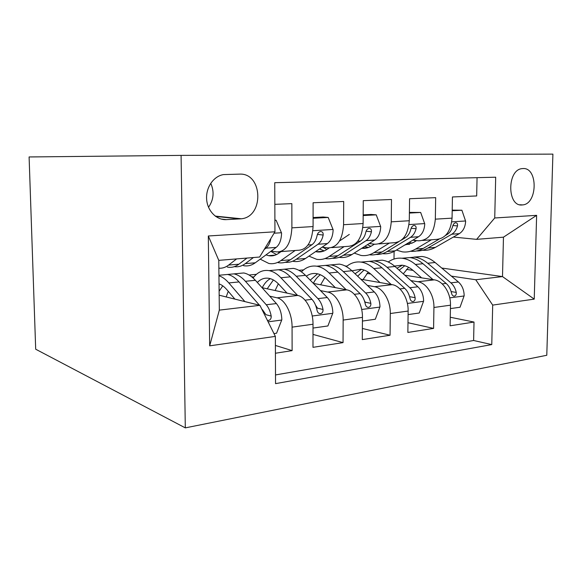 <?xml version="1.0" encoding="UTF-8"?>
<svg xmlns="http://www.w3.org/2000/svg" width="582" height="582" viewBox="0 0 582 582"><rect width="100%" height="100%" fill="white"/><g stroke="black" fill="none" stroke-linecap="round" stroke-linejoin="round"><path stroke-width="0.87" d="M523.058 168.54L522.018 168.627C506.907 169.886 507.082 206.799 522.083 204.966L522.716 204.908C537.666 203.831 538.103 167.5 523.058 168.54M185.309 427.879L546.782 355.267L552.9 154.121L181.082 155.387L185.309 427.879L35.691 349.215L29.1 156.951L181.082 155.387M477.058 177.67L476.673 195.952L452.44 196.956L452.061 218.141L435.336 219.159C434.005 233.309 428.374 240.526 418.436 240.803L412.798 240.191M435.336 219.159L435.678 197.654L409.575 198.738L409.292 220.738L391.25 221.829C390.013 236.525 384.542 243.989 374.837 244.229L369.177 243.552M391.25 221.829L391.49 199.495L363.27 200.666L363.11 223.532L343.584 224.717C342.456 240.002 337.196 247.736 327.79 247.925L322.115 247.161M343.584 224.717L343.693 201.481L313.101 202.754L313.08 226.565C312.032 242.221 306.918 250.129 297.729 250.289L280.713 251.628M275.424 353.238L292.113 350.619L275.395 345.453M262.067 287.697L297.78 295.452C305.732 296.835 313.196 310.65 313.007 324.239L312.985 347.338L343.045 342.616L313 334.41M313.4 283.405L346.828 289.851C355.071 291.116 362.724 304.321 362.448 317.386L362.295 339.597L390.056 335.232L362.375 328.452M360.84 279.222L392.217 284.671C400.692 285.82 408.491 298.471 408.135 311.05L407.866 332.438L433.59 328.401L407.989 322.719M226.391 219.625L241.355 218.788C264.352 216.613 262.773 172.774 239.544 174.127L223.517 174.593C213.63 176.128 205.773 187.448 206.625 199.175C207.359 210.917 216.533 220.229 226.391 219.625L221.211 219.065M476.614 239.355L494.729 217.981L495.689 177.212L274.748 182.69L274.944 231.796L259.623 257.033L218.781 260.358L219.327 310.126L259.907 305.324L275.359 336.389L275.541 383.647L491.768 344.588L492.692 305.099L475.756 279.753L502.499 276.581L503.466 237.172L476.614 239.355L453.356 237.063M494.729 217.981L536.633 215.34L534.232 299.119L492.692 305.099M275.359 336.389L209.673 345.846L208.32 235.986L274.944 231.796M366.995 273.424L370.792 274.042M410.914 280.604L417.861 281.739C426.453 282.837 434.31 295.176 433.925 307.478L433.59 328.401M345.097 265.952L347.018 266.105M404.825 275.206L434.347 279.855L417.861 281.739M324.741 277.701L325.222 277.789M367.388 285.413L374.473 286.693C382.861 287.894 390.609 300.756 390.289 313.523L390.056 335.232M298.901 270.317L303.608 269.873M251.468 276.646L253.73 277.105M320.456 290.585L327.673 292.04C335.807 293.35 343.395 306.787 343.147 320.064L343.045 342.616M249.067 275.024L256.422 274.326M274.835 204.347L291.844 203.635L291.888 227.853C290.898 243.771 285.893 251.795 276.872 251.926L271.197 251.06M269.692 296.143L277.039 297.824C284.845 299.257 292.222 313.327 292.069 327.142L292.113 350.619M275.512 374.939L473.617 340.492L474.01 322.05L450.264 317.241M434.347 279.855C443.004 280.917 450.897 293.059 450.483 305.186L450.112 325.804L474.01 322.05M219.167 295.205L259.907 305.324M441.745 268.047L502.499 276.581L534.232 299.119M394.007 259.048L394.094 251.424M406.476 269.415L413.045 270.397M451.385 276.115L475.756 279.753M388.041 261.893L388.463 261.856M253.359 277.57L252.362 277.367M331.798 247.612L347.047 246.412C356.577 246.201 361.931 238.576 363.11 223.532M378.969 243.902L392.668 242.825C402.475 242.578 408.011 235.208 409.292 220.738M473.617 340.492L491.768 344.588M422.67 240.468L434.994 239.5C445.004 239.209 450.694 232.094 452.061 218.141M218.781 260.358L208.32 235.986M219.327 310.126L209.673 345.846M536.633 215.34L503.466 237.172M208.516 207.279C213.718 199.764 214.46 191.762 210.742 183.272M236.641 258.903L228.639 265.072C225.518 267.436 222.259 268.484 218.868 268.193M274.893 220.323L276.13 220.258L281.572 233.062C281.353 239.849 279.556 244.629 276.181 247.394L255.272 262.788C251.497 265.508 247.583 266.461 243.516 265.654M246.986 258.059L238.889 264.192C235.186 266.934 231.33 267.895 227.336 267.058M234.357 266.643C238.14 267.211 241.777 266.214 245.277 263.646L253.439 257.535M264.213 249.467L265.959 248.158C268.353 246.281 269.983 243.094 270.841 238.598L270.812 238.598M276.13 220.258L274.893 220.134M273.969 333.595L276.559 333.224L281.841 319.7C281.586 312.963 279.775 307.58 276.392 303.564L255.382 280.298C251.635 276.203 247.75 273.751 243.749 272.965L236.263 273.656M228.253 291.313L226.172 296.944M244.891 301.592L228.813 282.932C225.634 279.273 222.346 276.894 218.956 275.788M234.881 299.104L226.951 289.785C224.405 286.817 221.771 284.838 219.043 283.849M267.429 320.442L268.244 320.507C270.361 320.071 271.343 318.594 271.19 316.084C270.295 311.326 268.651 307.558 266.25 304.764L245.415 281.288C241.69 277.148 237.849 274.682 233.884 273.875L226.478 274.566M220.222 275.141L227.577 274.464C231.52 275.271 235.339 277.76 239.035 281.921L259.477 305.215M219.123 291.204L222.761 285.849M219.436 284.001L219.043 284.263M262.395 309.631L265.93 314.709L271.19 316.084M260.409 306.328L263.719 312.985M281.033 251.599L278.793 253.214C275.504 255.542 272.078 256.356 268.52 255.658L266.01 254.887M295.169 250.486L280.866 260.598C276.988 263.282 272.973 264.235 268.804 263.45L260.205 259.157M313.087 218.265L328.197 217.45L333.137 229.752C332.868 236.27 330.962 240.868 327.419 243.552L305.477 258.495C301.512 261.136 297.402 262.089 293.146 261.333M328.197 217.45L323.148 217.006L313.087 217.544M285.165 262.3C288.992 262.7 292.681 261.696 296.231 259.281L318.005 244.258C320.515 242.439 322.239 239.369 323.17 235.048C323.352 232.749 322.45 231.578 320.464 231.512C318.718 231.971 317.605 233.287 317.117 235.455C316.193 239.799 314.476 242.883 311.981 244.709L290.331 259.79C286.417 262.46 282.365 263.406 278.167 262.642M272.522 255.331L272.914 255.745M270.783 251.366L276.559 254.567M279.367 252.799L278.094 252.021M323.17 235.048L317.619 234.408L317.161 235.244M349.302 234.422L339.51 240.999M329.077 248.012L327.055 249.372C323.614 251.635 320.042 252.435 316.339 251.788L315.568 251.62M344.093 246.644L329.157 256.466C325.112 259.077 320.922 260.016 316.586 259.296L308.933 256.138M363.168 215.558L376.227 214.853L380.715 226.696C380.402 232.967 378.409 237.405 374.743 240.002L351.972 254.516C347.854 257.091 343.591 258.03 339.182 257.331M376.227 214.853L371.018 214.452L363.168 214.867M332.227 258.255C336.083 258.532 339.815 257.528 343.402 255.251L366.034 240.65C368.646 238.889 370.443 235.928 371.425 231.767C371.643 229.563 370.843 228.428 369.01 228.362C367.395 228.791 366.34 230.057 365.838 232.145C364.856 236.328 363.066 239.304 360.462 241.072L337.931 255.716C333.857 258.313 329.638 259.252 325.273 258.539M318.798 251.584L319.227 251.999M319.482 248.951L324.203 250.907M326.815 249.525L323.046 247.292M374.393 244.178L371.818 245.8C368.573 247.816 365.198 248.66 361.698 248.318M389.38 243.087L373.957 252.632C369.774 255.171 365.445 256.109 360.978 255.433L354.205 253.09M409.393 213.063L420.67 212.459L424.758 223.874C424.409 229.912 422.35 234.19 418.582 236.707L395.156 250.82C391.053 253.25 386.804 254.196 382.418 253.665M420.67 212.459L409.401 212.401M398.452 241.923L382.105 251.933C377.994 254.407 373.739 255.353 369.344 254.77M375.95 254.48C379.828 254.661 383.574 253.672 387.19 251.504L410.499 237.318C413.191 235.608 415.046 232.749 416.079 228.733C416.326 226.616 415.606 225.518 413.911 225.445C412.412 225.852 411.409 227.067 410.892 229.09C409.873 233.113 408.018 235.986 405.341 237.703L401.354 240.148M364.798 246.339L368.442 247.466M370.894 246.353L367.409 244.673M416.603 240.606L413.467 242.483L404.781 245.022M431.437 239.777L415.621 249.067C411.329 251.54 406.891 252.464 402.315 251.839L396.378 250.085M452.192 210.757L461.904 210.233L465.644 221.247C465.265 227.075 463.148 231.207 459.307 233.651L435.38 247.379C431.298 249.678 427.079 250.624 422.721 250.224M415.606 241.195L414.144 240.337M461.904 210.233L452.207 210.117M438.995 239.231L423.209 248.419C419.12 250.755 414.893 251.708 410.521 251.264M416.683 250.951C420.568 251.06 424.322 250.085 427.952 248.012L451.792 234.219C454.535 232.56 456.441 229.795 457.503 225.918C457.787 223.881 457.139 222.819 455.561 222.739C454.171 223.124 453.211 224.296 452.694 226.245C451.632 230.137 449.733 232.909 446.991 234.575L445.536 235.426M407.073 243.64L409.633 244.229L405.545 244.564M411.932 243.312L409.292 242.308M313 328.066L327.906 325.956L332.86 312.985C332.642 306.51 330.78 301.36 327.28 297.526L305.477 275.344C301.578 271.43 297.533 269.102 293.343 268.375L285.486 269.102M278.342 283.79L275.111 290.527M297.562 295.409L280.917 277.774C277.09 273.766 273.125 271.387 269.015 270.63C262.846 269.684 257.52 272.129 253.054 277.963M287.05 293.124L278.902 284.38C275.65 280.939 272.274 278.909 268.775 278.298C264.519 277.65 260.7 279.033 257.331 282.459M270.623 270.477L278.371 269.764C282.51 270.506 286.504 272.871 290.36 276.836L311.945 299.344C314.425 302.014 316.113 305.645 317.015 310.228C317.496 312.447 318.601 313.603 320.34 313.683C322.29 313.269 323.185 311.865 323.017 309.464C322.115 304.903 320.413 301.294 317.925 298.639L296.26 276.254C292.382 272.303 288.366 269.961 284.205 269.219L276.414 269.939M262.446 287.348L262.315 287.748M267.196 288.81L273.394 279.964M270.346 278.669C267.094 280.437 264.395 283.456 262.249 287.734M315.524 305.099L317.525 308.198L323.017 309.464M362.426 321.068L375.325 319.234L379.973 306.779C379.784 300.552 377.893 295.605 374.299 291.946L351.877 270.754C347.861 267.007 343.686 264.795 339.342 264.119L331.194 264.875M324.887 277.519L320.631 284.794M346.188 289.727L329.114 273.002C325.156 269.175 321.038 266.912 316.768 266.207C310.999 265.399 305.885 267.284 301.425 271.874M335.29 287.624L326.975 279.382C323.614 276.094 320.115 274.166 316.47 273.605C312.81 273.096 309.428 273.955 306.314 276.195M317.379 266.149L325.44 265.407C329.739 266.098 333.879 268.338 337.866 272.136L360.113 293.634C362.666 296.18 364.397 299.657 365.307 304.059C365.772 306.197 366.805 307.311 368.406 307.391C370.217 306.998 371.032 305.645 370.85 303.346C369.941 298.966 368.21 295.51 365.642 292.979L343.329 271.598C339.335 267.822 335.174 265.588 330.86 264.905L322.763 265.654M313.342 283.347C315.218 279.607 317.554 276.741 320.362 274.748M317.554 273.809L310.221 280.168M364.434 300.778L365.176 302.182L370.85 303.346M408.091 314.593L419.244 313.014L423.623 301.032C423.456 295.03 421.543 290.28 417.883 286.781L394.989 266.483C390.878 262.897 386.601 260.787 382.141 260.161L373.986 260.86M368.217 272.114L363.066 279.607M391.228 284.496L373.826 268.578C369.759 264.912 365.525 262.751 361.124 262.104C355.689 261.405 350.771 262.911 346.377 266.629M380.017 282.554L371.585 274.748C368.137 271.598 364.536 269.764 360.775 269.24L351.943 270.812M360.993 262.089L369.192 261.354C373.622 262.002 377.878 264.141 381.952 267.778L404.716 288.337C407.327 290.774 409.088 294.114 409.997 298.34C410.448 300.407 411.423 301.483 412.907 301.563C414.58 301.192 415.33 299.897 415.133 297.686C414.224 293.474 412.463 290.156 409.852 287.734L387.03 267.276C382.941 263.653 378.678 261.529 374.241 260.889L365.889 261.66M357.661 276.217L364.041 270.033M361.444 269.35L355.064 273.758M450.424 308.598L460.035 307.238L464.167 295.692C464.029 289.901 462.093 285.333 458.383 281.972L435.132 262.511C430.964 259.063 426.599 257.048 422.045 256.466L414.057 257.077M408.637 267.327L403.282 273.838M433.059 279.651L415.41 264.468C411.27 260.947 406.942 258.888 402.431 258.284C397.288 257.673 392.566 258.91 388.259 261.995M421.608 277.847L413.096 270.434C409.575 267.414 405.894 265.661 402.046 265.181L394.516 266.083M401.929 258.219L409.961 257.586C414.493 258.182 418.829 260.227 422.983 263.719L446.139 283.427C448.787 285.762 450.57 288.963 451.479 293.044C451.923 295.03 452.832 296.071 454.207 296.158C455.771 295.802 456.455 294.557 456.259 292.433C455.35 288.374 453.567 285.18 450.912 282.859L427.719 263.246C423.558 259.776 419.207 257.739 414.668 257.149L406.127 257.942M399.15 270.179L404.766 265.734M402.351 265.217L396.982 268.258M392.217 284.671L374.473 286.693M346.828 289.851L327.673 292.04M297.78 295.452L277.039 297.824M313.007 324.239L292.069 327.142M450.483 305.186L433.925 307.478M408.135 311.05L390.289 313.523M362.448 317.386L343.147 320.064M313.08 226.565L291.888 227.853M215.646 216.409L239.922 218.927M281.433 232.742L274.078 233.215M238.889 264.192L228.639 265.072M255.272 262.788L245.277 263.646M276.181 247.394L265.959 248.158M268.12 321.831L281.71 320.042M245.415 281.288L255.382 280.298M228.813 282.932L239.035 281.921M266.25 304.764L276.392 303.564M333.013 229.446L312.876 230.734M290.331 259.79L280.866 260.598M305.477 258.495L296.231 259.281M311.981 244.709L308.024 245.007M327.419 243.552L318.005 244.258M380.606 226.405L362.87 227.54M337.931 255.716L329.157 256.466M351.972 254.516L343.402 255.251M360.462 241.072L357.755 241.275M374.743 240.002L366.034 240.65M366.107 231.221L371.425 231.767M424.656 223.59L409.022 224.587M382.105 251.933L373.957 252.632M395.156 250.82L387.19 251.504M405.341 237.703L403.704 237.827M418.582 236.707L410.499 237.318M411.139 228.282L416.079 228.733M465.549 220.971L451.77 221.858M423.209 248.419L415.621 249.067M435.38 247.379L427.952 248.012M446.991 234.575L446.285 234.633M459.307 233.651L451.792 234.219M452.912 225.54L457.503 225.918M312.214 316.011L332.737 313.305M296.26 276.254L305.477 275.344M280.917 277.774L290.36 276.836M317.925 298.639L327.28 297.526M305.048 300.167L311.945 299.344M361.677 309.486L379.864 307.085M343.329 271.598L351.877 270.754M329.114 273.002L337.866 272.136M365.642 292.979L374.299 291.946M354.336 294.317L360.113 293.634M407.385 303.455L423.514 301.331M387.03 267.276L394.989 266.483M373.826 268.578L381.952 267.778M409.852 287.734L417.883 286.781M399.921 288.912L404.716 288.337M409.59 296.653L415.133 297.686M449.748 297.868L464.065 295.976M427.719 263.246L435.132 262.511M415.41 264.468L422.983 263.719M450.912 282.859L458.383 281.972M442.196 283.892L446.139 283.427M451.108 291.56L456.259 292.433M215.209 216.089L241.355 218.788M519.799 204.755L522.716 204.908M243.749 272.965L233.884 273.875M227.577 274.464L218.948 275.257M267.334 320.26L268.244 320.507M268.52 255.658L275.308 255.105M316.339 251.788L323.41 251.213M362.062 248.085L368.057 247.597M293.343 268.375L284.205 269.219M278.371 269.764L269.015 270.63M318.9 313.342L320.34 313.683M339.342 264.119L330.86 264.905M325.44 265.407L316.768 266.207M367.22 307.143L368.406 307.391M382.141 260.161L374.241 260.889M369.192 261.354L361.124 262.104M411.903 301.374L412.907 301.571M422.045 256.466L414.668 257.149M409.961 257.586L402.431 258.284M453.363 296.012L454.207 296.158"/></g></svg>
